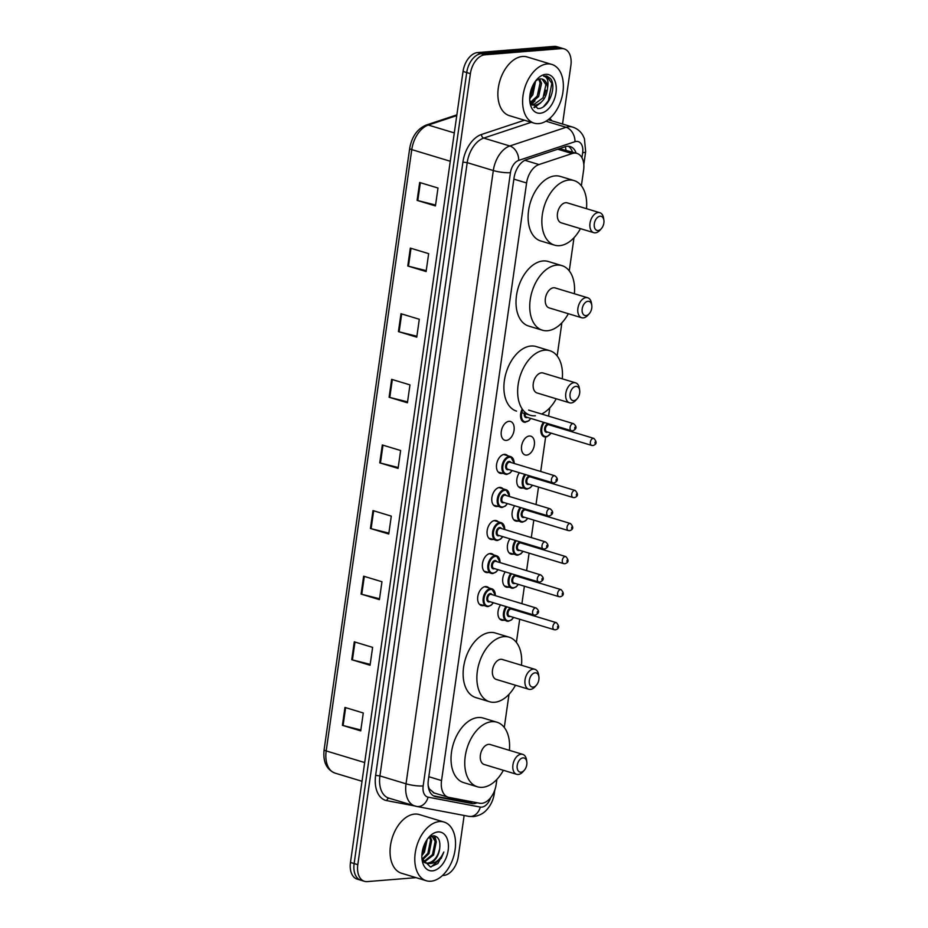 <?xml version="1.0" encoding="UTF-8"?>
<svg xmlns="http://www.w3.org/2000/svg" width="928" height="928" viewBox="0 0 928 928"><rect width="100%" height="100%" fill="white"/><g stroke="black" fill="none" stroke-linecap="round" stroke-linejoin="round"><path stroke-width="1.39" d="M483.534 605.532A9.814 6.136 -73.2 0 1 482.792 605.648A9.814 6.136 -73.2 0 1 481.307 605.497A9.814 6.136 -73.2 0 1 477.978 595.474A9.814 6.136 -73.2 0 1 485.506 586.566A9.814 6.136 -73.2 0 1 486.991 586.716A9.814 6.136 -73.2 0 1 488.859 587.923M488.232 572.483A9.814 6.136 -73.2 0 1 487.502 572.599A9.814 6.136 -73.2 0 1 486.017 572.448A9.814 6.136 -73.2 0 1 482.688 562.426A9.814 6.136 -73.2 0 1 490.216 553.517A9.814 6.136 -73.2 0 1 491.701 553.668A9.814 6.136 -73.2 0 1 493.557 554.874M492.942 539.435A9.814 6.136 -73.2 0 1 492.2 539.551A9.814 6.136 -73.2 0 1 490.715 539.4A9.814 6.136 -73.2 0 1 487.386 529.378A9.814 6.136 -73.2 0 1 494.914 520.469A9.814 6.136 -73.2 0 1 496.399 520.62A9.814 6.136 -73.2 0 1 498.266 521.826M497.64 506.386A9.814 6.136 -73.2 0 1 496.909 506.502A9.814 6.136 -73.2 0 1 495.424 506.352A9.814 6.136 -73.2 0 1 492.095 496.329A9.814 6.136 -73.2 0 1 499.624 487.42A9.814 6.136 -73.2 0 1 501.108 487.571A9.814 6.136 -73.2 0 1 502.964 488.778M502.35 473.338A9.814 6.136 -73.2 0 1 501.607 473.454A9.814 6.136 -73.2 0 1 500.122 473.303A9.814 6.136 -73.2 0 1 496.793 463.281A9.814 6.136 -73.2 0 1 504.322 454.372A9.814 6.136 -73.2 0 1 505.806 454.523A9.814 6.136 -73.2 0 1 507.674 455.729M506.305 440.406A9.814 6.136 -73.2 0 1 504.832 440.255A9.814 6.136 -73.2 0 1 501.503 430.232A9.814 6.136 -73.2 0 1 509.031 421.324A9.814 6.136 -73.2 0 1 510.516 421.474A9.814 6.136 -73.2 0 1 513.845 431.497A9.814 6.136 -73.2 0 1 506.305 440.406M508.532 587.18A9.814 6.136 -73.2 0 1 507.802 587.296A9.814 6.136 -73.2 0 1 506.317 587.146A9.814 6.136 -73.2 0 1 505.25 571.857M513.242 554.132A9.814 6.136 -73.2 0 1 512.5 554.248A9.814 6.136 -73.2 0 1 511.015 554.097A9.814 6.136 -73.2 0 1 509.948 538.808M517.94 521.084A9.814 6.136 -73.2 0 1 517.198 521.2A9.814 6.136 -73.2 0 1 515.724 521.049A9.814 6.136 -73.2 0 1 514.646 505.76M522.65 488.035A9.814 6.136 -73.2 0 1 521.907 488.151A9.814 6.136 -73.2 0 1 520.422 488A9.814 6.136 -73.2 0 1 519.355 472.712M503.834 620.229A9.814 6.136 -73.2 0 1 503.092 620.345A9.814 6.136 -73.2 0 1 501.607 620.194A9.814 6.136 -73.2 0 1 500.54 604.905M526.605 455.103A9.814 6.136 -73.2 0 1 525.132 454.952A9.814 6.136 -73.2 0 1 521.803 444.93A9.814 6.136 -73.2 0 1 529.331 436.021A9.814 6.136 -73.2 0 1 530.804 436.172A9.814 6.136 -73.2 0 1 534.134 446.194A9.814 6.136 -73.2 0 1 526.605 455.103M581.369 185.809L583.619 170.056A18.398 11.507 106.8 0 0 576.984 153.422A18.398 11.507 106.8 0 0 572.089 153.572L538.982 164.558A18.398 11.507 106.8 0 0 526.594 182.978L441.542 780.564A18.398 11.507 106.8 0 0 448.178 797.21A18.398 11.507 106.8 0 0 448.92 797.396L479.625 803.23A18.398 11.507 106.8 0 0 481.667 803.335A18.398 11.507 106.8 0 0 496.167 784.473L496.898 779.381M428.214 785.83L429.235 788.835L434.026 792.883M576.984 153.422L559.456 148.654M504.287 727.459L509.008 694.318M516.397 642.396L519.692 619.254M520.736 611.888L520.852 611.053M521.907 603.687L524.39 586.206M525.434 578.84L525.561 578.005M526.605 570.639L529.088 553.158M530.143 545.792L530.259 544.956M531.315 537.59L533.797 520.109M534.841 512.743L534.969 511.908M536.013 504.542L538.495 487.061M539.551 479.695L539.667 478.86M540.711 471.494L545.629 437.007M548.599 416.127L549.77 407.856M557.16 355.946L561.881 322.793M569.27 270.872L573.991 237.73M576.16 153.166A18.398 11.507 106.8 0 0 570.198 146.554A18.398 11.507 106.8 0 0 565.303 146.705L526.42 159.628A18.398 11.507 106.8 0 0 514.019 178.048L428.365 779.856A18.398 11.507 106.8 0 0 435.012 796.502A18.398 11.507 106.8 0 0 435.742 796.688L471.83 803.544A18.398 11.507 106.8 0 0 473.86 803.648A18.398 11.507 106.8 0 0 477.12 802.755M472.781 801.931A18.398 11.507 -73.2 0 1 470.194 802.534A18.398 11.507 -73.2 0 1 468.164 802.43L433.48 795.841M416.08 877.656L367.221 881.6A18.398 11.507 -73.2 0 1 364.437 881.31A18.398 11.507 -73.2 0 1 357.802 864.676L470.38 73.66A18.398 11.507 -73.2 0 1 484.892 54.798L561.452 48.616A18.398 11.507 -73.2 0 1 564.236 48.906A18.398 11.507 -73.2 0 1 570.871 65.552L562.542 124.039M464.139 815.468L458.293 856.556A18.398 11.507 -73.2 0 1 443.781 875.417L442.47 875.522M564.236 48.906L556.904 46.69A18.398 11.507 -73.2 0 0 554.12 46.4L477.56 52.583A18.398 11.507 -73.2 0 0 463.049 71.444L350.471 862.448A18.398 11.507 -73.2 0 0 357.106 879.094L360.772 880.208A18.398 11.507 -73.2 0 1 354.136 863.562L466.714 72.558A18.398 11.507 -73.2 0 1 481.226 53.696L557.786 47.514A18.398 11.507 -73.2 0 1 560.57 47.792A18.398 11.507 -73.2 0 0 557.786 47.514L481.226 53.696A18.398 11.507 -73.2 0 0 466.714 72.558L354.136 863.562A18.398 11.507 -73.2 0 0 360.772 880.208L364.437 881.31M568.296 146.253A18.398 11.507 -73.2 0 1 572.495 152.064M400.989 313.722L419.305 319.267L416.765 337.166L398.437 331.621L400.989 313.722M410.327 248.101L428.655 253.646L426.103 271.544L407.775 266L410.327 248.101M419.665 182.48L437.993 188.024L435.441 205.923L417.113 200.378L419.665 182.48M372.975 510.586L391.291 516.119L388.751 534.018L370.423 528.473L372.975 510.586M363.625 576.195L381.953 581.74L379.413 599.639L361.085 594.094L363.625 576.195M354.287 641.816L372.615 647.361L370.063 665.26L351.747 659.715L354.287 641.816M344.949 707.438L363.277 712.982L360.725 730.881L342.409 725.336L344.949 707.438M391.651 379.343L409.967 384.888L407.427 402.787L389.099 397.242L391.651 379.343M382.313 444.964L400.629 450.509L398.089 468.396L379.761 462.852L382.313 444.964M398.216 467.515L380.445 463.049A4.907 0.916 -171.9 0 1 379.761 462.852M407.554 401.894L389.783 397.428A4.907 0.916 -171.9 0 1 389.099 397.242M360.853 729.988L343.093 725.522A4.907 0.916 -171.9 0 1 342.409 725.336M370.191 664.367L352.431 659.901A4.907 0.916 -171.9 0 1 351.747 659.715M379.529 598.757L361.769 594.28A4.907 0.916 -171.9 0 1 361.085 594.094M388.878 533.136L371.107 528.67A4.907 0.916 -171.9 0 1 370.423 528.473M435.568 205.042L417.797 200.564A4.907 0.916 -171.9 0 1 417.113 200.378M426.23 270.651L408.459 266.185A4.907 0.916 -171.9 0 1 407.775 266M416.892 336.272L399.121 331.806A4.907 0.916 -171.9 0 1 398.437 331.621M439.408 821.57A30.659 19.175 -73.2 0 1 444.036 822.046A30.659 19.175 -73.2 0 1 454.442 853.377A30.659 19.175 -73.2 0 1 430.917 881.217A30.659 19.175 -73.2 0 1 426.288 880.742A30.659 19.175 -73.2 0 1 415.883 849.41A30.659 19.175 -73.2 0 1 439.408 821.57M426.288 880.742L401.546 873.26A30.659 19.175 -73.2 0 1 391.14 841.928A30.659 19.175 -73.2 0 1 414.665 814.088A30.659 19.175 -73.2 0 1 419.305 814.564L444.036 822.046M432.39 870.847A19.998 12.505 -73.2 0 1 422.112 859.943A19.998 12.505 -73.2 0 1 429.038 837.044A19.998 12.505 -73.2 0 1 437.935 831.94A19.998 12.505 -73.2 0 1 448.166 850.338A19.998 12.505 -73.2 0 1 432.39 870.847M425.836 863.028L427.518 863.144C433.492 862.019 437.517 857.402 439.594 849.282C440.707 840.872 438.631 836.383 433.364 835.792L428.11 838.204M421.95 858.586L430.441 866.984L437.888 863.55L443.839 851.997C440.174 859.978 435.116 863.806 428.666 863.492L426.393 863.226L422.31 859.943M422.948 861.648L425.256 862.878M423.736 861.671L432.471 854.618L435.151 841.36L431.891 836.035M424.235 862.1L433.608 854.966L436.299 841.708L432.135 835.989M422.101 859.224L427.889 853.238L430.569 839.979L429.583 837.091M422.356 860.012L429.026 853.574L431.717 840.327L430.267 836.685M421.996 853.83L423.307 851.846L426.23 840.872M421.88 855.662L424.444 852.194L427.205 839.364M439.594 849.282A13.862 8.665 -73.2 0 1 428.666 863.492M436.067 840.733L434.722 835.919M424.525 849.398L425.917 844.805M429.096 850.79L430.499 846.185M433.678 852.171L435.081 847.566M435.139 838.518L434.188 835.826M438.26 853.563L439.698 848.772M431.068 866.949L441.264 858.249L443.839 851.997M523.009 757.886A7.354 4.605 -73.2 0 1 526.802 761.888A7.354 4.605 -73.2 0 1 524.25 770.321A7.354 4.605 -73.2 0 1 520.979 772.2A7.354 4.605 -73.2 0 1 517.209 765.426A7.354 4.605 -73.2 0 1 523.009 757.886M524.25 770.321L522.893 771.829A10.428 6.519 -73.2 0 1 518.265 774.486A10.428 6.519 -73.2 0 1 516.687 774.323A10.428 6.519 -73.2 0 1 513.149 763.674A10.428 6.519 -73.2 0 1 521.142 754.209A10.428 6.519 -73.2 0 1 522.719 754.371A10.428 6.519 -73.2 0 1 526.512 759.881L526.802 761.888M522.719 754.371L490.193 744.523A10.428 6.519 106.8 0 0 488.627 744.36A10.428 6.519 106.8 0 0 480.623 753.826A10.428 6.519 106.8 0 0 484.161 764.486L516.687 774.323M503.359 770.298A33.733 21.089 -73.2 0 1 482.514 787.315A33.733 21.089 -73.2 0 1 477.41 786.793A33.733 21.089 -73.2 0 1 465.96 752.318A33.733 21.089 -73.2 0 1 491.852 721.694A33.733 21.089 -73.2 0 1 496.944 722.216A33.733 21.089 -73.2 0 1 509.391 750.334M477.41 786.793L463.664 782.629A33.733 21.089 -73.2 0 1 452.226 748.165A33.733 21.089 -73.2 0 1 478.106 717.541A33.733 21.089 -73.2 0 1 483.198 718.063L496.944 722.216M535.12 672.812A7.354 4.605 -73.2 0 1 538.901 676.825A7.354 4.605 -73.2 0 1 536.349 685.258A7.354 4.605 -73.2 0 1 533.078 687.126A7.354 4.605 -73.2 0 1 529.32 680.363A7.354 4.605 -73.2 0 1 535.12 672.812M536.349 685.258L535.004 686.766A10.428 6.519 -73.2 0 1 530.364 689.423A10.428 6.519 -73.2 0 1 528.798 689.26A10.428 6.519 -73.2 0 1 525.26 678.6A10.428 6.519 -73.2 0 1 533.252 669.134A10.428 6.519 -73.2 0 1 534.83 669.297A10.428 6.519 -73.2 0 1 538.611 674.818L538.901 676.825M534.83 669.297L502.303 659.46A10.428 6.519 106.8 0 0 500.726 659.298A10.428 6.519 106.8 0 0 492.733 668.763A10.428 6.519 106.8 0 0 496.271 679.424L528.798 689.26M515.469 685.224A33.733 21.089 -73.2 0 1 494.612 702.252A33.733 21.089 -73.2 0 1 489.52 701.73A33.733 21.089 -73.2 0 1 478.071 667.255A33.733 21.089 -73.2 0 1 503.95 636.631A33.733 21.089 -73.2 0 1 509.054 637.153A33.733 21.089 -73.2 0 1 521.501 665.272M489.52 701.73L475.774 697.566A33.733 21.089 -73.2 0 1 464.325 663.102A33.733 21.089 -73.2 0 1 490.216 632.478A33.733 21.089 -73.2 0 1 495.308 633L509.054 637.153M575.894 386.361A7.354 4.605 -73.2 0 1 579.675 390.363A7.354 4.605 -73.2 0 1 577.123 398.796A7.354 4.605 -73.2 0 1 573.852 400.676A7.354 4.605 -73.2 0 1 570.082 393.901A7.354 4.605 -73.2 0 1 575.894 386.361M577.123 398.796L575.766 400.304A10.428 6.519 -73.2 0 1 571.138 402.961A10.428 6.519 -73.2 0 1 569.56 402.798A10.428 6.519 -73.2 0 1 566.022 392.15A10.428 6.519 -73.2 0 1 574.026 382.684A10.428 6.519 -73.2 0 1 575.604 382.846A10.428 6.519 -73.2 0 1 579.385 388.368L579.675 390.363M575.604 382.846L543.077 373.01A10.428 6.519 106.8 0 0 541.5 372.847A10.428 6.519 106.8 0 0 533.496 382.313A10.428 6.519 106.8 0 0 537.034 392.962L569.56 402.798M535.386 415.79A33.733 21.089 -73.2 0 1 530.282 415.268A33.733 21.089 -73.2 0 1 518.845 380.805A33.733 21.089 -73.2 0 1 544.724 350.169A33.733 21.089 -73.2 0 1 549.817 350.703A33.733 21.089 -73.2 0 1 562.275 378.81M556.232 398.773A33.733 21.089 -73.2 0 1 541.627 414.027M516.548 411.116A33.733 21.089 -73.2 0 1 505.099 376.64A33.733 21.089 -73.2 0 1 530.978 346.016A33.733 21.089 -73.2 0 1 536.082 346.538L549.817 350.703M587.992 301.287A7.354 4.605 -73.2 0 1 591.786 305.3A7.354 4.605 -73.2 0 1 589.234 313.734A7.354 4.605 -73.2 0 1 585.962 315.613A7.354 4.605 -73.2 0 1 582.192 308.838A7.354 4.605 -73.2 0 1 587.992 301.287M589.234 313.734L587.876 315.242A10.428 6.519 -73.2 0 1 583.248 317.898A10.428 6.519 -73.2 0 1 581.67 317.736A10.428 6.519 -73.2 0 1 578.132 307.087A10.428 6.519 -73.2 0 1 586.125 297.61A10.428 6.519 -73.2 0 1 587.702 297.772A10.428 6.519 -73.2 0 1 591.496 303.294L591.786 305.3M587.702 297.772L555.176 287.935A10.428 6.519 106.8 0 0 553.598 287.773A10.428 6.519 106.8 0 0 545.606 297.238A10.428 6.519 106.8 0 0 549.144 307.899L581.67 317.736M568.342 313.699A33.733 21.089 -73.2 0 1 547.485 330.728A33.733 21.089 -73.2 0 1 542.393 330.206A33.733 21.089 -73.2 0 1 530.944 295.73A33.733 21.089 -73.2 0 1 556.835 265.106A33.733 21.089 -73.2 0 1 561.927 265.628A33.733 21.089 -73.2 0 1 574.374 293.747M542.393 330.206L528.647 326.041A33.733 21.089 -73.2 0 1 517.209 291.578A33.733 21.089 -73.2 0 1 543.089 260.954A33.733 21.089 -73.2 0 1 548.181 261.476L561.927 265.628M600.103 216.224A7.354 4.605 -73.2 0 1 603.884 220.238A7.354 4.605 -73.2 0 1 601.332 228.671A7.354 4.605 -73.2 0 1 598.061 230.538A7.354 4.605 -73.2 0 1 594.303 223.764A7.354 4.605 -73.2 0 1 600.103 216.224M601.332 228.671L599.987 230.179A10.428 6.519 -73.2 0 1 595.347 232.835A10.428 6.519 -73.2 0 1 593.769 232.673A10.428 6.519 -73.2 0 1 590.231 222.012A10.428 6.519 -73.2 0 1 598.235 212.547A10.428 6.519 -73.2 0 1 599.813 212.709A10.428 6.519 -73.2 0 1 603.594 218.231L603.884 220.238M599.813 212.709L567.286 202.872A10.428 6.519 106.8 0 0 565.709 202.71A10.428 6.519 106.8 0 0 557.705 212.176A10.428 6.519 106.8 0 0 561.243 222.824L593.769 232.673M580.441 228.636A33.733 21.089 -73.2 0 1 559.596 245.665A33.733 21.089 -73.2 0 1 554.503 245.131A33.733 21.089 -73.2 0 1 543.054 210.668A33.733 21.089 -73.2 0 1 568.934 180.044A33.733 21.089 -73.2 0 1 574.038 180.566A33.733 21.089 -73.2 0 1 586.484 208.684M554.503 245.131L540.757 240.978A33.733 21.089 -73.2 0 1 529.308 206.515A33.733 21.089 -73.2 0 1 555.188 175.879A33.733 21.089 -73.2 0 1 560.292 176.413L574.038 180.566M547.23 63.962A30.659 19.175 -73.2 0 1 551.858 64.438A30.659 19.175 -73.2 0 1 562.275 95.781A30.659 19.175 -73.2 0 1 538.739 123.621A30.659 19.175 -73.2 0 1 534.11 123.146A30.659 19.175 -73.2 0 1 523.705 91.802A30.659 19.175 -73.2 0 1 547.23 63.962M534.11 123.146L509.368 115.652A30.659 19.175 -73.2 0 1 498.962 84.32A30.659 19.175 -73.2 0 1 522.487 56.48A30.659 19.175 -73.2 0 1 527.127 56.956L551.858 64.438M531.721 104.818L533.287 104.922L543.031 97.846L545.919 84.657L542.149 79.066M531.373 104.655L534.748 105.363C542.265 103.507 546.546 97.626 547.578 87.731A13.862 8.665 -73.2 0 0 542.416 79.135A13.862 8.665 -73.2 0 0 540.328 78.915A13.862 8.665 -73.2 0 0 537.416 79.82L535.479 81.13M530.317 102.498L537.208 96.083L540.096 82.894L538.716 79.251M530.654 103.321L538.658 96.524L541.546 83.334L539.632 79.019M529.784 96.628L531.384 94.32L534.458 82.615M529.691 98.716L532.846 94.76L535.618 81.014M529.749 100.653L537.834 108.553C548.738 109.295 557.345 86.037 550.304 78.358L546.789 76.05L543.599 76.154C547.404 77.012 548.726 80.875 547.578 87.731M540.212 113.239A19.998 12.505 -73.2 0 1 529.934 102.347A19.998 12.505 -73.2 0 1 536.86 79.437A19.998 12.505 -73.2 0 1 545.757 74.344A19.998 12.505 -73.2 0 1 555.988 92.742A19.998 12.505 -73.2 0 1 540.212 113.239M531.222 104.423L535.027 100.908M534.377 107.648L540.85 102.672M532.684 91.791L534.215 86.756M530.932 103.89L532.452 102.637M538.507 93.554L540.026 88.52M533.878 107.335L538.263 104.388M544.318 95.317L545.85 90.283M543.646 106.546L548.378 100.688L551.858 83.404L546.604 76.003M565.303 146.717A18.398 13.143 71.6 0 1 565.987 150.092M429.235 788.835A18.398 14.326 100.8 0 1 428.922 789.484M471.099 801.606A18.398 14.326 100.8 0 1 470.322 802.534M428.817 776.713L441.542 780.564M513.868 179.139L526.594 182.978M524.854 160.289L538.982 164.558M557.728 149.222L572.089 153.572M581.949 157.76L582.668 152.702A12.261 7.668 106.8 0 0 576.392 141.416A12.261 7.668 106.8 0 0 574.977 141.706L518.706 160.393A12.261 7.668 106.8 0 0 510.446 172.678L423.168 785.935A12.261 7.668 106.8 0 0 428.086 797.152L480.286 807.082A12.261 7.668 106.8 0 0 481.644 807.151A12.261 7.668 106.8 0 0 490.576 797.778M480.286 807.082A12.261 9.547 100.8 0 1 468.826 816.362L473.466 816.605C482.026 815.329 485.564 810.944 486.144 810.422C490.587 805.771 493.313 800.145 494.299 793.533A12.261 2.285 -171.9 0 1 492.861 794.368M415.872 806.246A24.534 15.335 -73.2 0 1 414.874 806.003A24.534 15.335 -73.2 0 1 406.035 783.812L493.313 170.543A24.534 15.335 -73.2 0 1 509.832 145.986L566.103 127.298A24.534 15.335 -73.2 0 1 568.922 126.718A24.534 15.335 -73.2 0 1 572.634 127.09L548.181 119.7M545.942 121.197L566.103 127.298A12.261 8.758 71.6 0 1 574.977 141.706M414.654 805.933L386.698 800.62A27.596 17.249 -73.2 0 1 375.631 775.379L462.91 162.11A27.596 17.249 -73.2 0 1 481.504 134.479L524.459 120.222M549.794 118.366A27.596 17.249 -73.2 0 1 551.8 120.791M357.802 864.676L350.471 862.448M561.452 48.616L554.12 46.4M484.892 54.798L477.56 52.583M470.38 73.66L463.049 71.444M423.168 785.935A12.261 2.285 -171.9 0 1 406.035 783.812L379.923 775.912A24.534 15.335 106.8 0 0 388.762 798.103L416.637 806.432L468.826 816.362M518.706 160.393A12.261 8.758 71.6 0 0 509.832 145.986L483.72 138.086A24.534 15.335 106.8 0 0 467.202 162.644L379.923 775.912L375.631 775.379M531.292 122.287L483.72 138.086A3.062 2.192 -108.4 0 1 481.504 134.479M510.446 172.678A12.261 2.285 -171.9 0 1 493.313 170.543L467.202 162.644L462.91 162.11M389.308 798.266A3.062 2.39 -79.2 0 0 386.698 800.62M428.086 797.152A12.261 9.547 100.8 0 1 416.637 806.432M583.816 164.546L585.649 151.658A12.261 2.285 -171.9 0 1 582.668 152.702M468.164 802.43L471.83 803.544M434.292 796.247L435.742 796.688M364.692 762.561L326.192 750.926A6.136 1.137 -171.9 0 1 324.116 749.731L409.689 148.422A6.136 1.137 8.1 0 0 411.777 149.605L326.192 750.926A24.534 15.335 106.8 0 0 335.043 773.117C326.47 769.567 322.828 761.772 324.116 749.731M409.689 148.422C411.812 136.613 417.322 128.818 426.23 125.048A6.136 4.385 71.6 0 1 428.307 125.048A24.534 15.335 106.8 0 0 411.777 149.605L450.266 161.252M456.762 115.594L428.307 125.048L454.302 132.913M382.986 445.162L380.445 463.049M373.648 510.783L371.107 528.67M364.31 576.404L361.769 594.28M354.972 642.025L352.431 659.901M345.634 707.646L343.093 725.522M392.335 379.552L389.783 397.428M401.673 313.931L399.121 331.806M411.011 248.31L408.459 266.185M420.349 182.688L417.797 200.564M530.259 98.159A25.149 15.718 -73.2 0 1 529.691 99.168M508.219 621.273A9.199 5.754 -73.2 0 1 506.827 621.134A9.199 5.754 -73.2 0 1 505.992 606.564M506.885 606.831A8.584 5.371 106.8 0 0 504.333 616.041A8.584 5.371 106.8 0 0 508.764 620.82A8.584 5.371 106.8 0 0 513.52 617.387M510.203 616.389A4.292 2.68 -73.2 0 1 509.356 616.644A4.292 2.68 -73.2 0 1 507.152 612.689A4.292 2.68 -73.2 0 1 510.539 608.292A4.292 2.68 -73.2 0 1 512.337 609.348M511.467 609.081A3.677 2.297 106.8 0 0 510.91 609.023A3.677 2.297 106.8 0 0 508.092 612.364A3.677 2.297 106.8 0 0 509.344 616.122L554.236 629.706A3.677 2.297 -73.2 0 1 552.984 625.948A3.677 2.297 -73.2 0 1 555.814 622.607A3.677 2.297 -73.2 0 1 556.371 622.665L511.467 609.081M554.793 629.764A3.677 2.297 -73.2 0 1 554.236 629.706L555.466 629.834C559.352 628.662 559.654 626.272 556.371 622.665M557.682 626.284L557.508 627.479L557.682 626.284M515.655 610.346A8.584 5.371 106.8 0 0 515.632 609.476M512.917 588.224A9.199 5.754 -73.2 0 1 511.525 588.085A9.199 5.754 -73.2 0 1 510.702 573.516M511.583 573.782A8.584 5.371 106.8 0 0 509.031 582.993A8.584 5.371 106.8 0 0 513.462 587.772A8.584 5.371 106.8 0 0 518.23 584.338M514.912 583.341A4.292 2.68 -73.2 0 1 514.054 583.596A4.292 2.68 -73.2 0 1 511.862 579.64A4.292 2.68 -73.2 0 1 515.249 575.244A4.292 2.68 -73.2 0 1 517.035 576.3M516.177 576.033A3.677 2.297 106.8 0 0 515.62 575.975A3.677 2.297 106.8 0 0 512.801 579.316A3.677 2.297 106.8 0 0 514.042 583.074L558.934 596.658A3.677 2.297 -73.2 0 1 557.693 592.899A3.677 2.297 -73.2 0 1 560.512 589.558A3.677 2.297 -73.2 0 1 561.069 589.616L516.177 576.033M559.491 596.716A3.677 2.297 -73.2 0 1 558.934 596.658L560.164 596.785C564.05 595.614 564.352 593.224 561.069 589.616M562.38 593.236L562.206 594.43L562.38 593.236M520.364 577.297A8.584 5.371 106.8 0 0 520.33 576.427M517.627 555.176A9.199 5.754 -73.2 0 1 516.235 555.037A9.199 5.754 -73.2 0 1 515.4 540.467M516.293 540.734A8.584 5.371 106.8 0 0 513.741 549.956A8.584 5.371 106.8 0 0 518.172 554.724A8.584 5.371 106.8 0 0 522.928 551.29M519.61 550.292A4.292 2.68 -73.2 0 1 518.764 550.548A4.292 2.68 -73.2 0 1 516.56 546.592A4.292 2.68 -73.2 0 1 519.947 542.196A4.292 2.68 -73.2 0 1 521.745 543.251M520.875 542.984A3.677 2.297 106.8 0 0 520.318 542.926A3.677 2.297 106.8 0 0 517.499 546.267A3.677 2.297 106.8 0 0 518.752 550.026L563.644 563.609A3.677 2.297 -73.2 0 1 562.391 559.851A3.677 2.297 -73.2 0 1 565.222 556.51A3.677 2.297 -73.2 0 1 565.778 556.568L520.875 542.984M564.201 563.667A3.677 2.297 -73.2 0 1 563.644 563.609L564.874 563.737C568.76 562.565 569.061 560.176 565.778 556.568M567.089 560.187L566.915 561.382L567.089 560.187M525.062 544.249A8.584 5.371 106.8 0 0 525.039 543.379M522.325 522.128A9.199 5.754 -73.2 0 1 520.933 521.988A9.199 5.754 -73.2 0 1 520.109 507.419M520.991 507.686A8.584 5.371 106.8 0 0 518.439 516.908A8.584 5.371 106.8 0 0 522.87 521.675A8.584 5.371 106.8 0 0 527.638 518.253M524.32 517.244A4.292 2.68 -73.2 0 1 523.462 517.499A4.292 2.68 -73.2 0 1 521.269 513.544A4.292 2.68 -73.2 0 1 524.656 509.147A4.292 2.68 -73.2 0 1 526.443 510.203M525.584 509.936A3.677 2.297 106.8 0 0 525.028 509.878A3.677 2.297 106.8 0 0 522.197 513.219A3.677 2.297 106.8 0 0 523.45 516.977L568.342 530.561A3.677 2.297 -73.2 0 1 567.101 526.802A3.677 2.297 -73.2 0 1 569.92 523.462A3.677 2.297 -73.2 0 1 570.476 523.52L525.584 509.936M568.899 530.619A3.677 2.297 -73.2 0 1 568.342 530.561L569.572 530.688C573.458 529.517 573.759 527.127 570.476 523.52M571.787 527.139L571.613 528.334L571.787 527.139M529.772 511.2A8.584 5.371 106.8 0 0 529.737 510.33M527.034 489.079A9.199 5.754 -73.2 0 1 525.642 488.94A9.199 5.754 -73.2 0 1 524.807 474.37M525.7 474.637A8.584 5.371 106.8 0 0 523.148 483.859A8.584 5.371 106.8 0 0 527.568 488.627A8.584 5.371 106.8 0 0 532.336 485.205M529.018 484.196A4.292 2.68 -73.2 0 1 528.171 484.451A4.292 2.68 -73.2 0 1 525.967 480.495A4.292 2.68 -73.2 0 1 529.354 476.099A4.292 2.68 -73.2 0 1 531.152 477.154M530.282 476.888A3.677 2.297 106.8 0 0 529.726 476.83A3.677 2.297 106.8 0 0 526.907 480.17A3.677 2.297 106.8 0 0 528.16 483.929L573.052 497.512A3.677 2.297 -73.2 0 1 571.799 493.754A3.677 2.297 -73.2 0 1 574.629 490.413A3.677 2.297 -73.2 0 1 575.186 490.471L530.282 476.888M573.608 497.57A3.677 2.297 -73.2 0 1 573.052 497.512L574.281 497.64C578.167 496.468 578.469 494.079 575.186 490.471M576.485 494.09L576.323 495.285L576.485 494.09M534.47 478.152A8.584 5.371 106.8 0 0 534.435 477.282M545.676 436.984A9.199 5.754 -73.2 0 1 544.295 436.844A9.199 5.754 -73.2 0 1 543.46 422.263M544.342 422.53A8.584 5.371 106.8 0 0 541.79 431.752A8.584 5.371 106.8 0 0 546.221 436.52A8.584 5.371 106.8 0 0 550.988 433.098M547.671 432.1A4.292 2.68 -73.2 0 1 546.812 432.344A4.292 2.68 -73.2 0 1 544.62 428.4A4.292 2.68 -73.2 0 1 548.007 423.992A4.292 2.68 -73.2 0 1 549.805 425.047M548.935 424.792A3.677 2.297 106.8 0 0 548.378 424.734A3.677 2.297 106.8 0 0 545.56 428.075A3.677 2.297 106.8 0 0 546.801 431.833L591.704 445.417A3.677 2.297 -73.2 0 1 590.452 441.658A3.677 2.297 -73.2 0 1 593.27 438.318A3.677 2.297 -73.2 0 1 593.827 438.376L548.935 424.792M592.25 445.475A3.677 2.297 -73.2 0 1 591.704 445.417L592.922 445.544C596.82 444.373 597.122 441.983 593.827 438.376M595.138 441.983L594.976 443.178L595.138 441.983M553.123 426.056A8.584 5.371 106.8 0 0 553.088 425.175M487.919 606.576A9.199 5.754 -73.2 0 1 486.527 606.436A9.199 5.754 -73.2 0 1 483.407 597.04A9.199 5.754 -73.2 0 1 490.46 588.688A9.199 5.754 -73.2 0 1 491.852 588.828A9.199 5.754 -73.2 0 1 495.227 593.897M495.355 595.648A8.584 5.371 106.8 0 0 490.842 589.419A8.584 5.371 106.8 0 0 484.068 598.224A8.584 5.371 106.8 0 0 488.464 606.123A8.584 5.371 106.8 0 0 493.232 602.701M489.903 601.692A4.292 2.68 -73.2 0 1 489.056 601.947A4.292 2.68 -73.2 0 1 486.864 597.992A4.292 2.68 -73.2 0 1 490.239 593.595A4.292 2.68 -73.2 0 1 492.037 594.651M536.071 607.968L491.167 594.384A3.677 2.297 106.8 0 0 490.622 594.326A3.677 2.297 106.8 0 0 487.792 597.667A3.677 2.297 106.8 0 0 489.044 601.425L533.936 615.009A3.677 2.297 -73.2 0 1 532.684 611.25A3.677 2.297 -73.2 0 1 535.514 607.91A3.677 2.297 -73.2 0 1 536.071 607.968C539.655 610.914 539.354 613.315 535.166 615.148L533.936 615.009A3.677 2.297 -73.2 0 0 534.493 615.067M537.208 612.782L537.382 611.587L537.208 612.782M492.617 573.527A9.199 5.754 -73.2 0 1 491.237 573.388A9.199 5.754 -73.2 0 1 488.105 563.992A9.199 5.754 -73.2 0 1 495.169 555.64A9.199 5.754 -73.2 0 1 496.561 555.779A9.199 5.754 -73.2 0 1 499.925 560.848M500.064 562.6A8.584 5.371 106.8 0 0 495.54 556.371A8.584 5.371 106.8 0 0 488.766 565.175A8.584 5.371 106.8 0 0 493.162 573.075A8.584 5.371 106.8 0 0 497.93 569.653M494.612 568.644A4.292 2.68 -73.2 0 1 493.754 568.899A4.292 2.68 -73.2 0 1 491.562 564.943A4.292 2.68 -73.2 0 1 494.949 560.547A4.292 2.68 -73.2 0 1 496.747 561.602M540.769 574.919L495.877 561.336A3.677 2.297 106.8 0 0 495.32 561.278A3.677 2.297 106.8 0 0 492.501 564.618A3.677 2.297 106.8 0 0 493.742 568.388L538.646 581.96A3.677 2.297 -73.2 0 1 537.393 578.202A3.677 2.297 -73.2 0 1 540.212 574.861A3.677 2.297 -73.2 0 1 540.769 574.919C544.365 577.866 544.063 580.267 539.864 582.1L538.646 581.96A3.677 2.297 -73.2 0 0 539.191 582.018M541.917 579.733L542.08 578.538L541.917 579.733M497.327 540.479A9.199 5.754 -73.2 0 1 495.935 540.34A9.199 5.754 -73.2 0 1 492.814 530.944A9.199 5.754 -73.2 0 1 499.867 522.592A9.199 5.754 -73.2 0 1 501.259 522.731A9.199 5.754 -73.2 0 1 504.635 527.8M504.762 529.552A8.584 5.371 106.8 0 0 500.25 523.322A8.584 5.371 106.8 0 0 493.476 532.127A8.584 5.371 106.8 0 0 497.872 540.026A8.584 5.371 106.8 0 0 502.628 536.604M499.31 535.595A4.292 2.68 -73.2 0 1 498.464 535.85A4.292 2.68 -73.2 0 1 496.26 531.895A4.292 2.68 -73.2 0 1 499.647 527.498A4.292 2.68 -73.2 0 1 501.445 528.554M545.478 541.871L500.575 528.287A3.677 2.297 106.8 0 0 500.03 528.229A3.677 2.297 106.8 0 0 497.199 531.57A3.677 2.297 106.8 0 0 498.452 535.34L543.344 548.912A3.677 2.297 -73.2 0 1 542.091 545.154A3.677 2.297 -73.2 0 1 544.922 541.813A3.677 2.297 -73.2 0 1 545.478 541.871C549.063 544.817 548.761 547.218 544.574 549.051L543.344 548.912A3.677 2.297 -73.2 0 0 543.901 548.97M546.615 546.685L546.789 545.49L546.615 546.685M502.025 507.43A9.199 5.754 -73.2 0 1 500.633 507.291A9.199 5.754 -73.2 0 1 497.512 497.895A9.199 5.754 -73.2 0 1 504.577 489.543A9.199 5.754 -73.2 0 1 505.969 489.682A9.199 5.754 -73.2 0 1 509.333 494.752M509.472 496.503A8.584 5.371 106.8 0 0 504.948 490.274A8.584 5.371 106.8 0 0 498.174 499.078A8.584 5.371 106.8 0 0 502.57 506.978A8.584 5.371 106.8 0 0 507.338 503.556M504.02 502.547A4.292 2.68 -73.2 0 1 503.162 502.802A4.292 2.68 -73.2 0 1 500.969 498.846A4.292 2.68 -73.2 0 1 504.356 494.45A4.292 2.68 -73.2 0 1 506.143 495.506M550.176 508.822L505.284 495.239A3.677 2.297 106.8 0 0 504.728 495.181A3.677 2.297 106.8 0 0 501.909 498.522A3.677 2.297 106.8 0 0 503.15 502.292L548.042 515.864A3.677 2.297 -73.2 0 1 546.801 512.105A3.677 2.297 -73.2 0 1 549.62 508.764A3.677 2.297 -73.2 0 1 550.176 508.822C553.772 511.769 553.471 514.17 549.272 516.003L548.042 515.864A3.677 2.297 -73.2 0 0 548.599 515.922M551.313 513.636L551.487 512.442L551.313 513.636M506.734 474.382A9.199 5.754 -73.2 0 1 505.342 474.243A9.199 5.754 -73.2 0 1 502.222 464.847A9.199 5.754 -73.2 0 1 509.275 456.495A9.199 5.754 -73.2 0 1 510.667 456.634A9.199 5.754 -73.2 0 1 514.042 461.715M514.17 463.455A8.584 5.371 106.8 0 0 509.658 457.226A8.584 5.371 106.8 0 0 502.883 466.03A8.584 5.371 106.8 0 0 507.28 473.93A8.584 5.371 106.8 0 0 512.036 470.508M508.718 469.498A4.292 2.68 -73.2 0 1 507.871 469.754A4.292 2.68 -73.2 0 1 505.667 465.798A4.292 2.68 -73.2 0 1 509.054 461.402A4.292 2.68 -73.2 0 1 510.852 462.457M554.886 475.774L509.982 462.19A3.677 2.297 106.8 0 0 509.426 462.132A3.677 2.297 106.8 0 0 506.607 465.473A3.677 2.297 106.8 0 0 507.86 469.243L552.752 482.815A3.677 2.297 -73.2 0 1 551.499 479.057A3.677 2.297 -73.2 0 1 554.329 475.716A3.677 2.297 -73.2 0 1 554.886 475.774C558.47 478.72 558.169 481.122 553.981 482.954L552.752 482.815A3.677 2.297 -73.2 0 0 553.308 482.873M556.023 480.588L556.197 479.393L556.023 480.588M522.8 409.84A8.584 5.371 106.8 0 0 525.921 421.834A8.584 5.371 106.8 0 0 530.688 418.4M527.371 417.403A4.292 2.68 -73.2 0 1 526.524 417.658A4.292 2.68 -73.2 0 1 524.784 412.044M525.468 412.647A3.677 2.297 106.8 0 0 526.501 417.136L571.404 430.72A3.677 2.297 -73.2 0 1 570.152 426.961A3.677 2.297 -73.2 0 1 572.97 423.62A3.677 2.297 -73.2 0 1 573.527 423.678C577.123 426.625 576.822 429.014 572.622 430.847L571.404 430.72A3.677 2.297 -73.2 0 0 571.961 430.778M574.676 428.481L574.838 427.298L574.676 428.481M525.376 422.286A9.199 5.754 -73.2 0 1 523.995 422.147A9.199 5.754 -73.2 0 1 522.232 409.051M433.295 792.709L448.178 797.21M585.649 151.658L584.42 138.608L582.83 135.268C580.429 131.231 577.03 128.505 572.634 127.09M494.299 793.533L494.786 790.076M426.23 125.048L456.866 114.863M335.043 773.117L362.024 781.272M530.282 415.268L521.768 412.693M532.44 105.084L531.454 104.783M499.74 618.988L508.347 621.284L511.548 619.881L513.683 617.433M515.806 610.392L515.794 609.522M504.449 585.939L513.056 588.236L516.258 586.832L518.381 584.385M520.515 577.344L520.504 576.474M509.147 552.891L517.754 555.199L520.956 553.784L523.09 551.336M525.213 544.295L525.202 543.425M513.857 519.842L522.464 522.151L525.666 520.736L527.788 518.288M529.923 511.247L529.911 510.377M518.555 486.794L527.162 489.102L530.364 487.687L532.486 485.251M534.621 478.198L534.609 477.328M544.295 436.844L546.801 436.81L551.139 433.144M553.274 426.103L553.262 425.233M484.776 586.682L491.852 588.828L495.506 595.695M493.383 602.748L491.272 605.172L488.047 606.599L479.44 604.29M489.474 553.633L496.561 555.779L500.215 562.646M498.081 569.699L495.981 572.124L492.756 573.55L484.149 571.242M494.183 520.585L501.259 522.731L504.913 529.598M502.79 536.651L500.679 539.075L497.454 540.502L488.847 538.194M498.881 487.536L505.969 489.682L509.623 496.55M507.488 503.602L505.389 506.027L502.164 507.454L493.557 505.145M503.591 454.488L510.667 456.634L514.321 463.501M512.198 470.554L510.087 472.978L506.862 474.405L498.255 472.097M530.839 418.447L528.74 420.871L523.995 422.147M573.527 423.678L528.635 410.095"/></g></svg>
